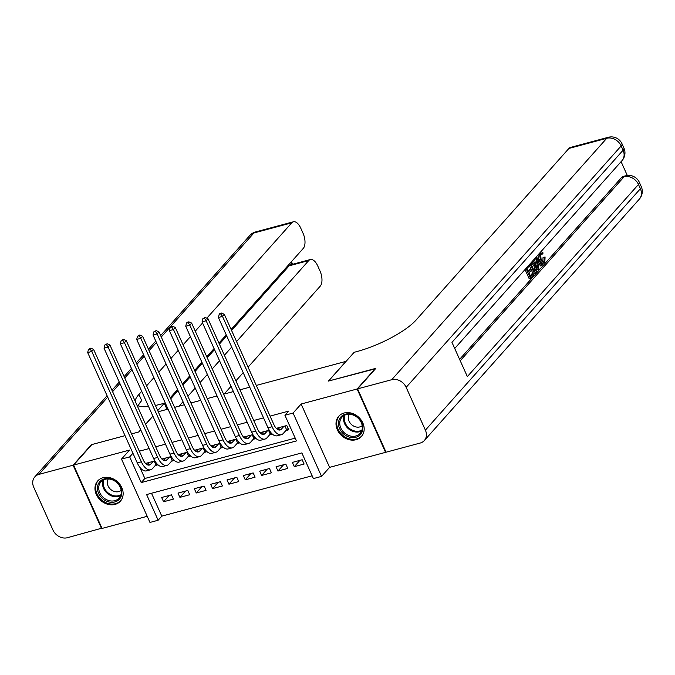 <?xml version="1.0" encoding="UTF-8"?>
<svg xmlns="http://www.w3.org/2000/svg" width="675" height="675" viewBox="0 0 675 675"><rect width="100%" height="100%" fill="white"/><g stroke="black" fill="none" stroke-linecap="round" stroke-linejoin="round"><path stroke-width="1.01" d="M115.062 504.402A15.196 12.547 -138.3 0 0 120.412 501.162A15.196 12.547 -138.3 0 0 119.939 484.456A15.196 12.547 -138.3 0 0 103.056 477.697A15.196 12.547 -138.3 0 0 97.706 480.946A15.196 12.547 -138.3 0 0 98.179 497.652A15.196 12.547 -138.3 0 0 115.062 504.402M356.088 439.72A15.196 12.547 -138.3 0 0 361.437 436.48A15.196 12.547 -138.3 0 0 360.965 419.774A15.196 12.547 -138.3 0 0 344.09 413.016A15.196 12.547 -138.3 0 0 338.74 416.264A15.196 12.547 -138.3 0 0 339.213 432.97A15.196 12.547 -138.3 0 0 356.088 439.72M158.144 520.239L149.968 522.433L121.508 459.093L129.676 456.899L141.218 482.583L296.46 440.918L284.918 415.243L293.085 413.049L321.553 476.39L313.386 478.583L301.843 452.908L146.602 494.564L158.144 520.239L161.797 516.139L312.128 475.791M107.722 397.145L38.939 474.382L73.094 465.21L91.37 444.682L125.027 435.653L91.867 444.555L73.583 465.083L102.043 528.424L147.218 516.299M385.931 451.929L385.568 452.343L357.1 389.002L301.134 404.021L293.085 413.049M301.134 404.021L329.594 467.362L385.568 452.343M329.594 467.362L321.553 476.39M256.281 385.433L345.954 361.378L328.404 381.08L375.502 368.752M375.384 368.474L357.1 389.002M154.862 460.924L146.264 463.236L146.838 464.518M171.197 456.545L162.607 458.848L163.181 460.131M187.54 452.157L178.943 454.461L179.525 455.743M203.884 447.77L195.286 450.082L195.86 451.364M220.219 443.391L211.629 445.694L212.203 446.977M236.562 439.003L227.973 441.307L228.547 442.589M252.906 434.616L244.308 436.928L244.89 438.21M269.249 430.228L260.651 432.54L261.225 433.822M299.919 460.367L294.3 466.67L304.104 464.037L302.181 459.759L292.376 462.392L294.3 466.67M283.576 464.754L277.965 471.057L287.769 468.425L285.846 464.147L276.041 466.779L277.965 471.057M267.233 469.142L261.622 475.445L271.426 472.812L269.502 468.526L259.698 471.158L261.622 475.445M250.889 473.521L245.278 479.824L255.082 477.191L253.159 472.913L243.354 475.546L245.278 479.824M234.554 477.908L228.935 484.211L238.739 481.579L236.824 477.301L227.011 479.933L228.935 484.211M218.211 482.296L212.6 488.599L222.404 485.966L220.48 481.688L210.676 484.312L212.6 488.599M201.867 486.675L196.256 492.978L206.061 490.354L204.137 486.068L194.332 488.7L196.256 492.978M185.524 491.062L179.913 497.365L189.717 494.733L187.793 490.455L177.989 493.087L179.913 497.365M151.512 493.248L161.797 516.139M171.458 494.843L161.654 497.475L163.578 501.753L173.382 499.12L171.458 494.843M284.918 415.243L288.571 411.134L270.059 416.104M263.52 417.859L253.724 420.491M247.185 422.246L237.381 424.879M230.842 426.634L221.037 429.258M214.498 431.013L204.702 433.645M198.155 435.4L188.359 438.033M181.82 439.788L172.015 442.412M165.476 444.167L155.672 446.799M149.133 448.554L139.337 451.187M139.835 467.269L144.872 478.474L295.203 438.134M285.863 430.566L288.723 429.806L286.799 425.52L276.995 428.152L277.568 429.435M272.346 434.109L269.519 434.953M256.002 438.488L253.176 439.341M239.659 442.876L236.841 443.728M223.324 447.263L220.497 448.107M206.98 451.651L204.154 452.495M190.637 456.03L187.81 456.882M174.293 460.417L171.475 461.261M157.958 464.805L155.132 465.649M158.237 411.75L168.033 409.118M174.572 407.363L184.376 404.73M190.915 402.975L200.72 400.351M207.259 398.596L217.055 395.963M223.594 394.208L233.398 391.576M239.937 389.821L249.742 387.188M121.508 459.093L129.549 450.065L73.583 465.083M132.933 453.246L129.676 456.899M140.678 429.747L138.679 431.992L131.566 433.898L138.847 431.949L140.721 429.84M145.597 424.373L152.896 416.171M144.872 478.474L141.218 482.583M169.189 495.45L163.578 501.753M279.855 427.385L277.872 429.612M283.939 426.288L281.416 429.123A9.745 4.835 -105 0 1 280.091 429.975A9.745 4.835 -105 0 1 273.915 424.668L224.328 314.339L222.497 316.389L272.084 426.718A14.614 7.248 75 0 0 281.357 434.675A14.614 7.248 75 0 0 283.34 433.401L286.597 429.747L284.926 426.026M288.183 428.608L286.597 429.747M220.818 313.883L221.552 313.057L219.915 313.495L219.189 314.322L220.818 313.883L222.497 316.389L218.413 317.486L268 427.815A14.614 7.248 75 0 0 277.273 435.772L281.357 434.675M218.413 317.486L219.189 314.322M221.552 313.057L224.328 314.339M340.664 417.184A13.154 10.859 41.7 0 1 357.632 417.369A13.154 10.859 41.7 0 1 360.686 434.244A13.154 10.859 41.7 0 1 343.718 434.05A13.154 10.859 41.7 0 1 340.664 417.184M360.307 433.198A12.175 10.057 -138.3 0 0 357.607 417.69A12.175 10.057 -138.3 0 0 341.947 417.201A12.175 10.057 -138.3 0 0 341.769 417.412A12.175 10.057 -138.3 0 0 344.478 432.92A12.175 10.057 -138.3 0 0 360.138 433.401A12.175 10.057 -138.3 0 0 360.307 433.198M339.879 415.159A15.103 12.471 -138.3 0 0 339.398 415.673A15.103 12.471 -138.3 0 0 339.179 415.927A15.103 12.471 -138.3 0 0 342.537 435.156A15.103 12.471 -138.3 0 0 361.952 435.755A15.103 12.471 -138.3 0 0 362.171 435.502A15.103 12.471 -138.3 0 0 362.399 435.215M349.346 414.264A8.674 7.155 -138.3 0 0 351.616 424.651A8.674 7.155 -138.3 0 0 362.197 425.706M99.63 481.866A13.154 10.859 41.7 0 1 116.598 482.051A13.154 10.859 41.7 0 1 119.652 498.918A13.154 10.859 41.7 0 1 102.684 498.732A13.154 10.859 41.7 0 1 99.63 481.866M119.281 497.88A12.175 10.057 -138.3 0 0 116.572 482.363A12.175 10.057 -138.3 0 0 100.912 481.882A12.175 10.057 -138.3 0 0 100.735 482.085A12.175 10.057 -138.3 0 0 103.444 497.602A12.175 10.057 -138.3 0 0 119.104 498.083A12.175 10.057 -138.3 0 0 119.281 497.88M98.854 479.841A15.103 12.471 -138.3 0 0 98.364 480.347A15.103 12.471 -138.3 0 0 98.145 480.6A15.103 12.471 -138.3 0 0 101.503 499.837A15.103 12.471 -138.3 0 0 120.918 500.437A15.103 12.471 -138.3 0 0 121.137 500.183A15.103 12.471 -138.3 0 0 121.373 499.897M108.321 478.946A8.674 7.155 -138.3 0 0 110.582 489.333A8.674 7.155 -138.3 0 0 121.162 490.388M542.928 261.647L543.004 257.69L545.079 256.981L544.826 262.415L543.957 263.014L540.388 259.352L539.08 259.706L537.933 255.032M543.957 263.014L542.649 263.368L539.08 259.706M541.181 251.387L543.113 252.982L542.633 253.986L541.325 254.34L540.422 253.328M535.705 264.372L534.431 258.964M536.347 256.812L542.489 264.845L540.523 265.925L539.055 263.942M529.107 264.938L529.478 265.773L527.006 268.557L528.424 271.713L530.736 269.123L531.267 270.312L528.955 272.902L530.558 276.455L533.149 273.552L533.68 274.733L530.474 278.336L529.166 278.691L525.04 269.511M528.095 270.97L529.428 269.477L530.736 269.123M530.221 275.712L531.841 273.898L533.149 273.552M459.608 359.362L621.599 177.483A11.694 5.797 -105 0 1 623.185 176.462L625.632 175.804A11.694 5.797 75 0 0 624.046 176.825L621.599 177.483M627.303 175.483L621.084 161.662M532.972 273.594L529.462 265.798M357.59 388.868L386.058 452.208L420.204 443.045A11.694 9.652 -138.3 0 0 424.322 440.547A11.694 9.652 -138.3 0 0 425.393 430.144L406.164 387.34A11.694 9.652 -138.3 0 0 391.745 379.704L357.59 388.868L375.874 368.339L328.565 381.038L354.156 352.299L356.94 351.557A48.718 13.103 -24.2 0 0 416.07 320.06L568.907 148.458A11.694 5.797 -105 0 1 570.493 147.437L608.318 137.287A11.694 5.797 75 0 0 606.732 138.307L568.907 148.458M391.745 379.704L606.732 138.307A11.694 9.652 41.7 0 1 621.16 145.943L623.084 150.221L451.963 342.36L467.353 376.599L638.466 184.461L640.389 188.738A11.694 9.652 41.7 0 1 639.318 199.15L424.322 440.547M530.474 278.336L526.011 268.414M532.246 261.107L533.216 261.132L535.79 264.558C537.266 267.832 537.376 270.321 536.093 272.025L534.524 273.788L530.061 263.866M532.642 262.44L531.056 264.009L534.608 271.907L536.22 269.004L535.157 265.224L532.693 262.423M534.524 273.788L533.385 274.092M535.511 270.894L534.296 271.215M534.203 271.24L534.912 269.35L533.849 265.579L531.461 262.761M536.22 269.004L534.912 269.35M535.157 265.224L533.849 265.579M541.831 265.579L539.916 262.98L538.042 265.081L538.962 268.802L538.312 269.536L535.537 257.723M536.87 260.339L537.697 263.68L539.198 262.001L536.313 258.103L536.87 260.339M538.312 269.536L537.013 269.882M537.477 262.811L537.891 262.356L537.106 261.293M539.198 262.001L537.891 262.356M542.633 253.986L540.582 253.117L541.004 258.652C542.033 261.115 543.113 262.001 544.236 261.293L543.164 261.579M543.738 261.613L544.236 261.293L544.312 257.344L543.004 257.69M541.021 252.813L540.582 253.117M540.388 259.352L539.367 253.42M544.312 257.344L545.079 256.981M157.722 410.611L164.278 403.253L161.494 403.996A48.718 13.103 155.8 0 1 155.402 405.447M164.278 403.253L167.029 409.387M236.571 341.584L308.728 260.575A11.694 5.797 75 0 1 310.314 259.554A11.694 5.797 75 0 1 317.731 265.916L320.001 270.97A11.694 5.797 75 0 1 320.228 286.166L248.071 367.183M179.069 406.156L183.018 401.718M187.895 396.25L195.193 388.049M200.062 382.582L207.36 374.389M212.228 368.921L219.535 360.72M224.404 355.252L231.702 347.06M224.134 394.065L231.036 386.311M235.904 380.843L243.203 372.651M38.939 474.382A11.694 9.652 -138.3 0 0 34.822 476.871A11.694 9.652 -138.3 0 0 33.75 487.282L52.987 530.077A11.694 9.652 -138.3 0 0 67.407 537.713L101.925 528.145M73.094 465.21L101.554 528.55M145.555 424.28L152.854 416.078M164.641 404.063L165.392 403.228M170.26 397.761L177.559 389.559M182.427 384.092L189.726 375.899M194.602 370.432L201.901 362.23M206.769 356.763L214.068 348.57M218.945 343.102L226.243 334.901M231.112 329.434L303.261 248.417A11.694 5.797 75 0 0 303.033 233.221L300.763 228.175A11.694 5.797 75 0 0 293.347 221.805A11.694 5.797 75 0 0 291.76 222.826L253.935 232.976L161.274 337.019M135.093 401.009A48.718 13.103 155.8 0 1 138.923 394.436L141.716 391.298M146.585 385.83L153.883 377.637M158.76 372.17L166.058 363.968M170.927 358.501L178.225 350.308M183.102 344.841L190.401 336.639M195.269 331.172L202.568 322.979M206.828 318.187L291.76 222.826M148.551 406.519A48.718 13.103 155.8 0 1 137 405.236M165.097 405.084L165.847 404.249M170.716 398.782L178.014 390.58M182.883 385.113L190.19 376.92M195.058 371.444L202.357 363.251M207.225 357.784L214.523 349.582M219.4 344.115L226.699 335.922M231.567 330.455L289.119 265.832A11.694 5.797 -105 0 1 290.706 264.811L310.314 259.554M138.232 405.844A48.718 13.103 155.8 0 1 141.699 400.596L138.923 394.436M263.512 431.772L261.529 434M267.595 430.675L265.073 433.51A9.745 4.835 -105 0 1 263.748 434.362A9.745 4.835 -105 0 1 257.572 429.055L207.984 318.727L206.162 320.777L255.741 431.106A14.614 7.248 75 0 0 265.013 439.062A14.614 7.248 75 0 0 266.996 437.788L270.253 434.126L268.582 430.414M271.468 433.257L270.253 434.126M204.483 318.262L205.208 317.444L202.846 318.701L204.483 318.262L206.162 320.777L202.07 321.874L251.657 432.202A14.614 7.248 75 0 0 260.93 440.159L265.013 439.062M202.07 321.874L202.846 318.701M205.208 317.444L207.984 318.727M247.168 436.16L245.185 438.387M251.252 435.063L248.729 437.889A9.745 4.835 -105 0 1 247.413 438.742A9.745 4.835 -105 0 1 241.228 433.443L191.649 323.106L189.818 325.164L239.397 435.493A14.614 7.248 75 0 0 248.67 443.45A14.614 7.248 75 0 0 250.653 442.176L253.918 438.514L252.239 434.793M255.133 437.645L253.918 438.514M188.139 322.65L188.873 321.832L187.237 322.27L186.502 323.089L188.139 322.65L189.818 325.164L185.735 326.261L235.313 436.59A14.614 7.248 75 0 0 244.586 444.547L248.67 443.45M185.735 326.261L186.502 323.089M188.873 321.832L191.649 323.106M230.833 440.539L228.842 442.766M234.917 439.442L232.394 442.277A9.745 4.835 -105 0 1 231.069 443.129A9.745 4.835 -105 0 1 224.885 437.822L175.306 327.493L173.475 329.543L223.062 439.881A14.614 7.248 75 0 0 232.335 447.837A14.614 7.248 75 0 0 234.318 446.555L237.575 442.901L235.904 439.18M238.79 442.024L237.575 442.901M171.796 327.038L172.53 326.211L170.893 326.649L170.168 327.476L171.796 327.038L173.475 329.543L169.391 330.64L218.978 440.969A14.614 7.248 75 0 0 228.251 448.926L232.335 447.837M169.391 330.64L170.168 327.476M172.53 326.211L175.306 327.493M214.49 444.926L212.507 447.154M218.573 443.829L216.051 446.664A9.745 4.835 -105 0 1 214.726 447.517A9.745 4.835 -105 0 1 208.55 442.209L158.963 331.881L157.132 333.931L206.719 444.26A14.614 7.248 75 0 0 215.992 452.216A14.614 7.248 75 0 0 217.974 450.942L221.231 447.28L219.561 443.568M222.446 446.411L221.231 447.28M155.461 331.417L156.187 330.598L153.824 331.855L155.461 331.417L157.132 333.931L153.048 335.028L202.635 445.357A14.614 7.248 75 0 0 211.908 453.313L215.992 452.216M153.048 335.028L153.824 331.855M156.187 330.598L158.963 331.881M198.146 449.314L196.163 451.541M202.23 448.217L199.707 451.052A9.745 4.835 -105 0 1 198.391 451.896A9.745 4.835 -105 0 1 192.206 446.597L142.619 336.268L140.797 338.318L190.375 448.647A14.614 7.248 75 0 0 199.648 456.604A14.614 7.248 75 0 0 201.631 455.33L204.888 451.668L203.217 447.947M206.103 450.799L204.888 451.668M139.118 335.804L139.852 334.986L137.481 336.243L139.118 335.804L140.797 338.318L136.704 339.415L186.292 449.744A14.614 7.248 75 0 0 195.564 457.701L199.648 456.604M136.704 339.415L137.481 336.243M139.852 334.986L142.619 336.268M181.803 453.693L179.82 455.92M185.895 452.604L183.372 455.431A9.745 4.835 -105 0 1 182.047 456.283A9.745 4.835 -105 0 1 175.863 450.976L126.284 340.647L124.453 342.706L174.04 453.035A14.614 7.248 75 0 0 183.313 460.991A14.614 7.248 75 0 0 185.287 459.709L188.553 456.055L186.882 452.334M189.768 455.186L188.553 456.055M122.774 340.192L123.508 339.365L121.137 340.63L122.774 340.192L124.453 342.706L120.369 343.803L169.948 454.132A14.614 7.248 75 0 0 179.221 462.088L183.313 460.991M120.369 343.803L121.137 340.63M123.508 339.365L126.284 340.647M165.468 458.08L163.485 460.308M169.552 456.983L167.029 459.818A9.745 4.835 -105 0 1 165.704 460.671A9.745 4.835 -105 0 1 159.528 455.363L109.941 345.035L108.11 347.085L157.697 457.414A14.614 7.248 75 0 0 166.97 465.37A14.614 7.248 75 0 0 168.953 464.096L172.209 460.443L170.539 456.722M173.424 459.565L172.209 460.443M106.431 344.579L107.165 343.752L104.802 345.009L106.431 344.579L108.11 347.085L104.026 348.182L153.613 458.511A14.614 7.248 75 0 0 162.886 466.467L166.97 465.37M104.026 348.182L104.802 345.009M107.165 343.752L109.941 345.035M149.124 462.468L147.142 464.695M153.208 461.371L150.685 464.206A9.745 4.835 -105 0 1 149.361 465.058A9.745 4.835 -105 0 1 143.184 459.751L93.597 349.422L91.775 351.473L141.353 461.801A14.614 7.248 75 0 0 150.626 469.758A14.614 7.248 75 0 0 152.609 468.484L155.866 464.822L154.195 461.109M157.081 463.953L155.866 464.822M90.096 348.958L90.821 348.14L88.459 349.397L90.096 348.958L91.775 351.473L87.683 352.569L137.27 462.898A14.614 7.248 75 0 0 146.543 470.855L150.626 469.758M87.683 352.569L88.459 349.397M90.821 348.14L93.597 349.422M281.416 429.123L278.522 429.899M272.084 426.718L268 427.815M361.665 430.928A12.175 10.057 41.7 0 1 348.165 428.532A12.175 10.057 41.7 0 1 344.225 415.403M345.001 415.024A11.779 9.728 -138.3 0 0 348.747 427.882A11.779 9.728 -138.3 0 0 361.943 430.118M120.631 495.61A12.175 10.057 41.7 0 1 107.131 493.214A12.175 10.057 41.7 0 1 103.199 480.077M103.967 479.706A11.779 9.728 -138.3 0 0 107.713 492.564A11.779 9.728 -138.3 0 0 120.909 494.8M425.393 430.144L640.389 188.738A11.694 3.147 -24.2 0 0 641.25 186.578L639.326 182.301A11.694 3.147 155.8 0 1 638.466 184.461A11.694 9.652 41.7 0 0 624.046 176.825L460.232 360.754M454.714 348.477L622.004 160.633A11.694 9.652 41.7 0 0 623.084 150.221A11.694 3.147 -24.2 0 0 623.936 148.061L622.013 143.783A11.694 3.147 155.8 0 1 621.16 145.943L406.164 387.34M537.553 259.782L536.802 259.985M156.406 342.487L149.099 350.688M144.231 356.155L136.932 364.348M132.064 369.816L124.765 378.017M119.888 383.484L112.59 391.677M308.728 260.575L289.119 265.832M291.828 264.516L290.858 262.356M253.935 232.976A11.694 5.797 -105 0 1 255.521 231.955A11.694 11.694 0 0 0 249.817 235.474A11.694 9.652 41.7 0 1 253.935 232.976M265.073 433.51L262.178 434.287M255.741 431.106L251.657 432.202M248.729 437.889L245.843 438.666M239.397 435.493L235.313 436.59M232.394 442.277L229.5 443.053M223.062 439.881L218.978 440.969M216.051 446.664L213.157 447.441M206.719 444.26L202.635 445.357M199.707 451.052L196.822 451.828M190.375 448.647L186.292 449.744M183.372 455.431L180.478 456.207M174.04 453.035L169.948 454.132M167.029 459.818L164.135 460.595M157.697 457.414L153.613 458.511M150.685 464.206L147.791 464.982M141.353 461.801L137.27 462.898M622.004 160.633A11.694 11.694 0 0 0 623.936 148.061M622.013 143.783A11.694 11.694 0 0 0 608.318 137.287M639.318 199.15A11.694 11.694 0 0 0 641.25 186.578M639.326 182.301A11.694 11.694 0 0 0 625.632 175.804M293.347 221.805L255.521 231.955M249.817 235.474L160.642 335.61M155.765 341.077L148.466 349.27M143.598 354.738L136.299 362.939M131.422 368.407L124.124 376.599M119.256 382.067L111.957 390.268M107.089 395.736L34.822 476.871M292.638 264.296L291.465 261.672"/></g></svg>
